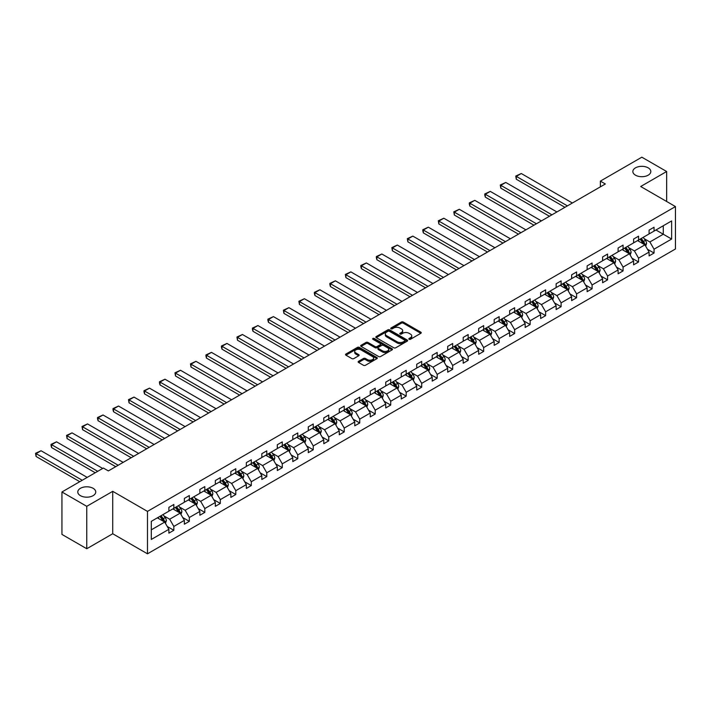 <?xml version="1.0" encoding="UTF-8"?>
<svg xmlns="http://www.w3.org/2000/svg" width="711" height="711" viewBox="0 0 711 711"><rect width="100%" height="100%" fill="white"/><g stroke="black" fill="none" stroke-linecap="round" stroke-linejoin="round"><path stroke-width="1.07" d="M93.114 488.315A8.985 5.19 0 0 0 83.32 487.195A8.985 5.19 0 0 0 77.775 491.985A8.985 5.19 0 0 0 80.405 495.656A8.985 5.19 0 0 0 90.199 496.785A8.985 5.19 0 0 0 95.745 491.985A8.985 5.19 0 0 0 93.114 488.315M648.192 167.849A8.985 5.19 0 0 0 638.398 166.721A8.985 5.19 0 0 0 632.852 171.511A8.985 5.19 0 0 0 635.483 175.182A8.985 5.19 0 0 0 645.277 176.31A8.985 5.19 0 0 0 650.823 171.511A8.985 5.19 0 0 0 648.192 167.849M409.109 339.28A0.969 0.56 0 0 0 410.478 339.28L420.832 333.299A1.378 0.8 0 0 0 421.232 332.739A1.378 0.8 0 0 0 420.832 332.17L403.288 322.047A1.378 0.8 0 0 0 401.333 322.047L390.979 328.02A0.969 0.56 0 0 0 392.348 328.811L393.681 328.038A4.408 2.551 0 0 1 399.92 328.038L401.386 328.882A4.408 2.551 0 0 1 402.675 330.686A4.408 2.551 0 0 1 401.386 332.481L400.044 333.255A0.969 0.56 0 0 0 401.413 334.046L402.746 333.272A4.408 2.551 0 0 1 408.985 333.272L410.451 334.117A4.408 2.551 0 0 1 411.74 335.912A4.408 2.551 0 0 1 410.451 337.716L409.109 338.489A0.969 0.56 0 0 0 409.109 339.28L409.109 338.489M358.548 361.321A1.378 0.8 0 0 0 358.148 361.881A1.378 0.8 0 0 0 358.548 362.45L363.472 365.294A1.378 0.8 0 0 0 365.418 365.294L376.919 358.646A1.378 0.8 0 0 0 377.328 358.086A1.378 0.8 0 0 0 376.919 357.526L359.375 347.395A1.378 0.8 0 0 0 357.429 347.395L345.928 354.034A1.378 0.8 0 0 0 345.519 354.602A1.378 0.8 0 0 0 345.928 355.162L351.874 358.593A1.378 0.8 0 0 0 353.82 358.593L358.744 355.749A1.378 0.8 0 0 0 359.144 355.189A1.378 0.8 0 0 0 358.744 354.629L355.793 352.923A3.688 2.133 0 0 1 354.718 351.421A3.688 2.133 0 0 1 356.993 349.448A3.688 2.133 0 0 1 361.01 349.91L372.555 356.584A3.688 2.133 0 0 1 373.639 358.086A3.688 2.133 0 0 1 371.364 360.05A3.688 2.133 0 0 1 367.347 359.588L365.418 358.477A1.378 0.8 0 0 0 363.472 358.477L358.548 361.321L358.548 362.45M112.729 491.328L86.76 506.321L61.937 491.985L61.937 534.414L86.76 548.741L112.729 533.748L147.479 553.816L147.479 511.396L112.729 491.328L112.729 533.748M666.66 201.497L666.66 171.511L640.7 186.504L675.45 206.572L147.479 511.396M666.66 171.511L641.837 157.184L600.377 181.118L600.377 186.851M61.937 491.985L103.388 468.051L108.356 470.922L605.345 183.98L600.377 181.118M393.778 347.786A1.378 0.8 0 0 0 395.734 347.786L407.234 341.147A1.378 0.8 0 0 0 407.634 340.587A1.378 0.8 0 0 0 407.234 340.027L389.69 329.895A1.378 0.8 0 0 0 387.744 329.895L376.235 336.534A1.378 0.8 0 0 0 375.835 337.094A1.378 0.8 0 0 0 376.235 337.663L393.778 347.786M373.257 339.485A0.969 0.56 0 0 1 374.244 339.618L392.054 349.91L380.572 356.54A1.378 0.8 0 0 1 378.625 356.54L361.081 346.408L361.081 345.288A1.378 0.8 0 0 0 360.681 345.848A1.378 0.8 0 0 0 361.081 346.408M361.081 345.288L366.005 342.444A1.378 0.8 0 0 1 367.951 342.444L375.07 346.55A1.378 0.8 0 0 0 377.017 346.55L380.287 344.666A1.378 0.8 0 0 0 380.687 344.106A1.378 0.8 0 0 0 380.287 343.537L372.875 339.263A0.969 0.56 0 0 1 374.244 338.472L392.081 348.772A1.378 0.8 0 0 1 392.481 349.332A1.378 0.8 0 0 1 392.081 349.901L392.081 348.772M86.76 506.321L86.76 548.741M151.301 521.341L168.88 511.191L168.88 507.352L173.84 504.481L173.84 508.329L184.371 502.25L184.371 498.411L189.33 495.54L189.33 499.38L199.862 493.31L199.862 489.461L204.821 486.6L204.821 490.439L215.353 484.36L215.353 480.52L220.312 477.659L220.312 481.498L230.844 475.419L230.844 471.58L235.803 468.709L235.803 472.548L246.335 466.478L246.335 462.63L251.294 459.768L251.294 463.608L261.826 457.529L261.826 453.689L266.785 450.827L266.785 454.667L277.317 448.588L277.317 444.748L282.276 441.878L282.276 445.726L292.799 439.647L292.799 435.807L297.767 432.937L297.767 436.776L308.29 430.706L308.29 426.858L313.258 423.996L313.258 427.835L323.781 421.756L323.781 417.917L328.749 415.055L328.749 418.895L339.271 412.815L339.271 408.976L344.24 406.105L344.24 409.945L354.762 403.875L354.762 400.026L359.73 397.165L359.73 401.004L370.253 394.925L370.253 391.086L375.221 388.224L375.221 392.063L385.744 385.984L385.744 382.145L390.712 379.274L390.712 383.122L401.235 377.043L401.235 373.204L406.203 370.333L406.203 374.173L416.726 368.094L416.726 364.254L421.694 361.392L421.694 365.232L432.217 359.153L432.217 355.313L437.185 352.443L437.185 356.291L447.708 350.212L447.708 346.373L452.676 343.502L452.676 347.341L463.199 341.271L463.199 337.423L468.167 334.561L468.167 338.4L478.69 332.321L478.69 328.482L483.658 325.62L483.658 329.46L494.181 323.381L494.181 319.541L499.149 316.671L499.149 320.519L509.671 314.44L509.671 310.6L514.64 307.73L514.64 311.569L525.162 305.49L525.162 301.651L530.13 298.789L530.13 302.628L540.653 296.549L540.653 292.71L545.621 289.839L545.621 293.687L556.144 287.608L556.144 283.769L561.103 280.898L561.103 284.738L571.635 278.668L571.635 274.819L576.594 271.958L576.594 275.797L587.126 269.718L587.126 265.878L592.085 263.017L592.085 266.856L602.617 260.777L602.617 256.938L607.576 254.067L607.576 257.906L618.108 251.836L618.108 247.997L623.067 245.126L623.067 248.966L633.599 242.886L633.599 239.047L638.558 236.185L638.558 240.025L649.09 233.946L649.09 230.106L654.049 227.236L654.049 231.084L671.628 220.934L671.628 239.047L654.049 249.197L654.049 253.036L649.09 255.907L649.09 252.067L638.558 258.137L638.558 261.986L633.599 264.848L633.599 261.008L623.067 267.087L623.067 270.927L618.108 273.788L618.108 269.949L607.576 276.028L607.576 279.867L602.617 282.738L602.617 278.89L592.085 284.969L592.085 288.808L587.126 291.679L587.126 287.839L576.594 293.91L576.594 297.758L571.635 300.62L571.635 296.78L561.103 302.859L561.103 306.699L556.144 309.561L556.144 305.721L545.621 311.8L545.621 315.64L540.653 318.51L540.653 314.671L530.13 320.741L530.13 324.589L525.162 327.451L525.162 323.612L514.64 329.691L514.64 333.53L509.671 336.392L509.671 332.552L499.149 338.632L499.149 342.471L494.181 345.342L494.181 341.493L483.658 347.572L483.658 351.412L478.69 354.282L478.69 350.443L468.167 356.522L468.167 360.361L463.199 363.223L463.199 359.384L452.676 365.463L452.676 369.302L447.708 372.173L447.708 368.325L437.185 374.404L437.185 378.243L432.217 381.114L432.217 377.274L421.694 383.345L421.694 387.193L416.726 390.055L416.726 386.215L406.203 392.294L406.203 396.134L401.235 398.995L401.235 395.156L390.712 401.235L390.712 405.074L385.744 407.945L385.744 404.097L375.221 410.176L375.221 414.015L370.253 416.886L370.253 413.047L359.73 419.126L359.73 422.965L354.762 425.827L354.762 421.987L344.24 428.066L344.24 431.906L339.271 434.776L339.271 430.928L328.749 437.007L328.749 440.847L323.781 443.717L323.781 439.878L313.258 445.948L313.258 449.796L308.29 452.658L308.29 448.819L297.767 454.898L297.767 458.737L292.799 461.599L292.799 457.76L282.276 463.839L282.276 467.678L277.317 470.549L277.317 466.709L266.785 472.779L266.785 476.619L261.826 479.49L261.826 475.65L251.294 481.729L251.294 485.569L246.335 488.43L246.335 484.591L235.803 490.67L235.803 494.509L230.844 497.38L230.844 493.532L220.312 499.611L220.312 503.45L215.353 506.321L215.353 502.481L204.821 508.552L204.821 512.4L199.862 515.262L199.862 511.422L189.33 517.501L189.33 521.341L184.371 524.203L184.371 520.363L173.84 526.442L173.84 530.282L168.88 533.152L168.88 529.313L151.301 539.453L151.301 521.341M147.479 553.816L675.45 248.992L675.45 206.572M172.853 508.898L180.194 513.138L169.671 519.217L163.921 515.902M169.671 519.217L173.84 526.442M180.194 513.138L184.371 520.363M168.88 510.276L169.671 510.738L173.84 508.329M188.344 499.957L195.685 504.197L185.162 510.276L179.412 506.961M185.162 510.276L189.33 517.501M195.685 504.197L199.862 511.422M184.371 501.335L185.162 501.788L189.33 499.38M203.835 491.017L211.176 495.256L200.653 501.335L194.903 498.011M200.653 501.335L204.821 508.552M211.176 495.256L215.353 502.481M199.862 492.385L200.653 492.847L204.821 490.439M219.326 482.067L226.667 486.315L216.144 492.385L210.394 489.07M216.144 492.385L220.312 499.611M226.667 486.315L230.844 493.532M215.353 483.444L216.144 483.907L220.312 481.498M234.817 473.126L242.158 477.365L231.635 483.444L225.885 480.129M231.635 483.444L235.803 490.67M242.158 477.365L246.335 484.591M230.844 474.504L231.635 474.957L235.803 472.548M250.299 464.185L257.649 468.425L247.126 474.504L241.376 471.18M247.126 474.504L251.294 481.729M257.649 468.425L261.826 475.65M246.335 465.554L247.126 466.016L251.294 463.608M265.79 455.236L273.14 459.484L262.617 465.563L256.867 462.239M262.617 465.563L266.785 472.779M273.14 459.484L277.317 466.709M261.826 456.613L262.617 457.075L266.785 454.667M281.28 446.295L288.63 450.534L278.108 456.613L272.357 453.298M278.108 456.613L282.276 463.839M288.63 450.534L292.799 457.76M277.317 447.672L278.108 448.134L282.276 445.726M296.771 437.354L304.121 441.593L293.599 447.672L287.848 444.357M293.599 447.672L297.767 454.898M304.121 441.593L308.29 448.819M292.799 438.731L293.599 439.185L297.767 436.776M312.262 428.413L319.612 432.652L309.089 438.731L303.339 435.408M309.089 438.731L313.258 445.948M319.612 432.652L323.781 439.878M308.29 429.782L309.089 430.244L313.258 427.835M327.753 419.463L335.103 423.712L324.58 429.782L318.83 426.467M324.58 429.782L328.749 437.007M335.103 423.712L339.271 430.928M323.781 420.841L324.58 421.303L328.749 418.895M343.244 410.523L350.594 414.762L340.071 420.841L334.321 417.526M340.071 420.841L344.24 428.066M350.594 414.762L354.762 421.987M339.271 411.9L340.071 412.353L344.24 409.945M358.735 401.582L366.085 405.821L355.562 411.9L349.812 408.576M355.562 411.9L359.73 419.126M366.085 405.821L370.253 413.047M354.762 402.95L355.562 403.413L359.73 401.004M374.226 392.632L381.576 396.88L371.053 402.95L365.303 399.635M371.053 402.95L375.221 410.176M381.576 396.88L385.744 404.097M370.253 394.01L371.053 394.472L375.221 392.063M389.717 383.691L397.067 387.93L386.544 394.01L380.794 390.695M386.544 394.01L390.712 401.235M397.067 387.93L401.235 395.156M385.744 385.069L386.544 385.522L390.712 383.122M405.208 374.75L412.558 378.99L402.035 385.069L396.285 381.754M402.035 385.069L406.203 392.294M412.558 378.99L416.726 386.215M401.235 376.128L402.035 376.581L406.203 374.173M420.699 365.801L428.049 370.049L417.526 376.128L411.776 372.804M417.526 376.128L421.694 383.345M428.049 370.049L432.217 377.274M416.726 367.178L417.526 367.64L421.694 365.232M436.19 356.86L443.54 361.108L433.017 367.178L427.267 363.863M433.017 367.178L437.185 374.404M443.54 361.108L447.708 368.325M432.217 358.237L433.017 358.7L437.185 356.291M451.681 347.919L459.03 352.158L448.499 358.237L442.757 354.922M448.499 358.237L452.676 365.463M459.03 352.158L463.199 359.384M447.708 349.297L448.499 349.75L452.676 347.341M467.171 338.978L474.521 343.217L463.99 349.297L458.248 345.973M463.99 349.297L468.167 356.522M474.521 343.217L478.69 350.443M463.199 340.347L463.99 340.809L468.167 338.4M482.662 330.028L490.012 334.277L479.481 340.347L473.739 337.032M479.481 340.347L483.658 347.572M490.012 334.277L494.181 341.493M478.69 331.406L479.481 331.868L483.658 329.46M498.153 321.088L505.503 325.327L494.972 331.406L489.23 328.091M494.972 331.406L499.149 338.632M505.503 325.327L509.671 332.552M494.181 322.465L494.972 322.918L499.149 320.519M513.644 312.147L520.994 316.386L510.462 322.465L504.721 319.15M510.462 322.465L514.64 329.691M520.994 316.386L525.162 323.612M509.671 313.524L510.462 313.978L514.64 311.569M529.135 303.197L536.485 307.445L525.953 313.524L520.212 310.2M525.953 313.524L530.13 320.741M536.485 307.445L540.653 314.671M525.162 304.575L525.953 305.037L530.13 302.628M544.626 294.256L551.976 298.504L541.444 304.575L535.703 301.26M541.444 304.575L545.621 311.8M551.976 298.504L556.144 305.721M540.653 295.634L541.444 296.096L545.621 293.687M560.117 285.315L567.467 289.555L556.935 295.634L551.194 292.319M556.935 295.634L561.103 302.859M567.467 289.555L571.635 296.78M556.144 286.693L556.935 287.146L561.103 284.738M575.608 276.375L582.958 280.614L572.426 286.693L566.676 283.369M572.426 286.693L576.594 293.91M582.958 280.614L587.126 287.839M571.635 277.743L572.426 278.205L576.594 275.797M591.099 267.425L598.44 271.673L587.917 277.743L582.167 274.428M587.917 277.743L592.085 284.969M598.44 271.673L602.617 278.89M587.126 268.802L587.917 269.265L592.085 266.856M606.59 258.484L613.931 262.723L603.408 268.802L597.658 265.487M603.408 268.802L607.576 276.028M613.931 262.723L618.108 269.949M602.617 259.862L603.408 260.315L607.576 257.906M622.081 249.543L629.422 253.783L618.899 259.862L613.149 256.538M618.899 259.862L623.067 267.087M629.422 253.783L633.599 261.008M618.108 250.921L618.899 251.374L623.067 248.966M637.571 240.594L644.913 244.842L634.39 250.921L628.64 247.597M634.39 250.921L638.558 258.137M644.913 244.842L649.09 252.067M633.599 241.971L634.39 242.433L638.558 240.025M655.942 229.991L663.283 234.23L649.881 241.971L644.13 238.656M649.881 241.971L654.049 249.197M671.628 239.047L663.283 234.23L663.283 225.751L671.628 220.934M649.09 233.03L649.881 233.492L654.049 231.084M151.301 529.828L164.712 522.087L157.362 517.839M164.712 522.087L168.88 529.313M647.445 249.223L654.049 253.036M631.955 258.173L638.558 261.986M616.464 267.114L623.067 270.927M600.973 276.055L607.576 279.867M585.482 284.995L592.085 288.808M569.991 293.945L576.594 297.758M554.5 302.886L561.103 306.699M539.018 311.827L545.621 315.64M523.527 320.777L530.13 324.589M508.036 329.717L514.64 333.53M492.545 338.658L499.149 342.471M477.054 347.599L483.658 351.412M461.563 356.549L468.167 360.361M446.073 365.49L452.676 369.302M430.582 374.43L437.185 378.243M415.091 383.38L421.694 387.193M399.6 392.321L406.203 396.134M384.109 401.262L390.712 405.074M368.618 410.203L375.221 414.015M353.127 419.152L359.73 422.965M337.636 428.093L344.24 431.906M322.145 437.034L328.749 440.847M306.654 445.984L313.258 449.796M291.163 454.924L297.767 458.737M275.672 463.865L282.276 467.678M260.182 472.815L266.785 476.619M244.691 481.756L251.294 485.569M229.2 490.697L235.803 494.509M213.709 499.637L220.312 503.45M198.218 508.587L204.821 512.4M182.727 517.528L189.33 521.341M167.236 526.469L173.84 530.282M409.492 339.414L410.451 338.863A4.408 2.551 0 0 0 411.74 337.058L411.74 335.912M402.675 330.686L402.675 331.833A4.408 2.551 0 0 1 401.386 333.628L400.426 334.179M420.814 333.308L403.288 323.194A1.378 0.8 0 0 0 401.333 323.194L391.37 328.944M407.234 340.027L407.234 341.147L389.69 331.042A1.378 0.8 0 0 0 387.744 331.042L376.252 337.672L376.235 336.534M404.799 340.978A0.969 0.56 0 0 0 404.799 340.196L389.397 331.299A0.969 0.56 0 0 0 388.028 331.299L386.615 332.117A4.408 2.551 0 0 0 385.326 333.921A4.408 2.551 0 0 0 386.615 335.716L397.147 341.795A4.408 2.551 0 0 0 403.386 341.795L404.799 340.978L404.799 342.124A0.969 0.56 0 0 0 405.083 341.733L405.083 340.587M385.326 333.921L385.326 335.068A4.408 2.551 0 0 0 386.615 336.863L386.615 335.716M404.799 342.124L403.386 342.942A4.408 2.551 0 0 1 397.147 342.942L386.615 336.863M361.099 346.417L366.005 343.591L366.005 342.444M380.687 344.106L380.687 345.253A1.378 0.8 0 0 1 380.287 345.813L377.017 347.697A1.378 0.8 0 0 1 375.07 347.697L367.951 343.591A1.378 0.8 0 0 0 366.005 343.591M382.456 350.816A3.688 2.133 0 0 0 386.473 351.278A3.688 2.133 0 0 0 388.748 349.305A3.688 2.133 0 0 0 387.664 347.803L383.593 345.457A1.378 0.8 0 0 0 381.647 345.457L378.385 347.341A1.378 0.8 0 0 0 377.976 347.901A1.378 0.8 0 0 0 378.385 348.461L382.456 350.816L382.456 351.963A3.688 2.133 0 0 0 386.473 352.425A3.688 2.133 0 0 0 388.748 350.452L388.748 349.305M377.976 347.901L377.976 349.048A1.378 0.8 0 0 0 378.385 349.608L378.385 348.461M382.456 351.963L378.385 349.608M373.639 358.086L373.639 359.233A3.688 2.133 0 0 1 371.364 361.197A3.688 2.133 0 0 1 367.347 360.735L365.418 359.624A1.378 0.8 0 0 0 363.472 359.624L358.566 362.459M354.718 351.421L354.718 352.567A3.688 2.133 0 0 0 355.793 354.069L355.793 352.923M358.744 354.629L358.744 355.749L355.793 354.069M376.919 357.526L376.919 358.646L359.375 348.541A1.378 0.8 0 0 0 357.429 348.541L345.946 355.171M645.668 246.148L646.583 243.509A3.724 2.151 -120 0 0 645.392 240.345L643.171 237.367M567.414 205.888L516.302 176.381L521.27 173.511L572.382 203.017M639.171 241.518L638.202 240.229M516.302 179.243L515.759 176.061L516.302 176.381L516.302 179.243L564.934 207.319M644.37 244.522L644.575 243.669A3.724 2.151 -120 0 0 643.508 241.429L641.278 238.452M640.344 238.994L642.797 242.264A1.893 1.093 60 0 1 643.144 242.842L644.575 243.669M640.087 239.145L642.317 242.122A3.724 2.151 60 0 1 643.242 243.873M515.759 176.061L521.27 173.511M630.177 255.089L631.092 252.449A3.724 2.151 -120 0 0 629.902 249.285L627.68 246.308M551.923 214.829L500.811 185.322L505.779 182.451L556.891 211.958M623.68 250.468L622.712 249.179M500.811 188.184L500.268 185.002L500.811 185.322L500.811 188.184L549.443 216.26M628.88 253.463L629.084 252.609A3.724 2.151 -120 0 0 628.017 250.37L625.787 247.401M624.853 247.935L627.306 251.214A1.893 1.093 60 0 1 627.653 251.783L629.084 252.609M624.596 248.086L626.826 251.063A3.724 2.151 60 0 1 627.751 252.823M500.268 185.002L505.779 182.451M614.686 264.03L615.602 261.399A3.724 2.151 -120 0 0 614.411 258.226L612.189 255.249M536.432 223.769L485.32 194.263L490.288 191.401L541.4 220.908M608.189 259.408L607.221 258.12M485.32 197.134L484.778 195.098L484.778 193.952L485.32 194.263L485.32 197.134L533.952 225.2M613.389 262.412L613.593 261.559A3.724 2.151 -120 0 0 612.527 259.319L610.296 256.342M609.363 256.875L611.824 260.155A1.893 1.093 60 0 1 612.162 260.733L613.593 261.559M609.105 257.026L611.336 260.004A3.724 2.151 60 0 1 612.26 261.764M484.778 193.952L490.288 191.401M599.195 272.98L600.111 270.34A3.724 2.151 -120 0 0 598.929 267.167L596.698 264.199M520.941 232.71L469.829 203.204L474.797 200.342L525.909 229.849M592.698 268.349L591.73 267.06M469.829 206.074L469.287 204.039L469.287 202.893L469.829 203.204L469.829 206.074L518.461 234.15M597.898 271.353L598.102 270.5A3.724 2.151 -120 0 0 597.036 268.26L594.805 265.283M593.872 265.825L596.333 269.096A1.893 1.093 60 0 1 596.671 269.673L598.102 270.5M593.614 265.976L595.845 268.945A3.724 2.151 60 0 1 596.769 270.704M469.287 202.893L474.797 200.342M583.704 281.92L584.62 279.281A3.724 2.151 -120 0 0 583.438 276.117L581.207 273.14M505.45 241.66L454.338 212.154L459.306 209.283L510.418 238.789M577.208 277.299L576.239 276.001M454.338 215.015L453.796 211.834L454.338 212.154L454.338 215.015L502.97 243.091M582.407 280.294L582.611 279.441A3.724 2.151 -120 0 0 581.545 277.201L579.314 274.224M578.39 274.766L580.843 278.045A1.893 1.093 60 0 1 581.18 278.614L582.611 279.441M578.123 274.917L580.354 277.894A3.724 2.151 60 0 1 581.287 279.645M453.796 211.834L459.306 209.283M568.213 290.861L569.129 288.231A3.724 2.151 -120 0 0 567.947 285.058L565.716 282.08M489.959 250.601L438.847 221.094L443.815 218.224L494.927 247.739M561.717 286.24L560.748 284.951M438.847 223.956L438.305 220.774L438.847 221.094L438.847 223.956L487.479 252.032M566.916 289.244L567.12 288.382A3.724 2.151 -120 0 0 566.054 286.151L563.823 283.174M562.899 283.707L565.352 286.986A1.893 1.093 60 0 1 565.689 287.564L567.12 288.382M562.632 283.858L564.863 286.835A3.724 2.151 60 0 1 565.796 288.595M438.305 220.774L443.815 218.224M552.723 299.811L553.638 297.171A3.724 2.151 -120 0 0 552.456 293.999L550.225 291.021M474.468 259.542L423.365 230.035L428.324 227.173L479.436 256.68M546.226 295.181L545.257 293.892M423.365 232.906L422.814 230.871L422.814 229.724L423.365 230.035L423.365 232.906L471.988 260.981M551.425 298.185L551.629 297.331A3.724 2.151 -120 0 0 550.563 295.092L548.332 292.114M547.408 292.656L549.861 295.927A1.893 1.093 60 0 1 550.198 296.505L551.629 297.331M547.141 292.799L549.372 295.776A3.724 2.151 60 0 1 550.305 297.536M422.814 229.724L428.324 227.173M537.24 308.752L538.147 306.112A3.724 2.151 -120 0 0 536.965 302.948L534.734 299.971M458.977 268.491L407.874 238.985L412.833 236.114L463.945 265.621M530.735 304.121L529.766 302.833M407.874 241.847L407.323 238.665L407.874 238.985L407.874 241.847L456.498 269.922M535.934 307.125L536.138 306.272A3.724 2.151 -120 0 0 535.072 304.032L532.85 301.055M531.917 301.597L534.37 304.868A1.893 1.093 60 0 1 534.708 305.446L536.138 306.272M531.65 301.748L533.881 304.726A3.724 2.151 60 0 1 534.814 306.477M407.323 238.665L412.833 236.114M521.75 317.693L522.656 315.053A3.724 2.151 -120 0 0 521.474 311.889L519.243 308.912M443.486 277.432L392.383 247.926L397.342 245.055L448.454 274.562M515.244 313.071L514.275 311.782M392.383 250.787L391.832 247.606L392.383 247.926L392.383 250.787L441.007 278.863M520.443 316.066L520.648 315.213A3.724 2.151 -120 0 0 519.581 312.973L517.359 310.005M516.426 310.538L518.879 313.818A1.893 1.093 60 0 1 519.217 314.386L520.648 315.213M516.159 310.689L518.39 313.667A3.724 2.151 60 0 1 519.323 315.426M391.832 247.606L397.342 245.055M506.259 326.633L507.165 324.003A3.724 2.151 -120 0 0 505.983 320.83L503.752 317.853M427.995 286.373L376.892 256.867L381.851 254.005L432.963 283.511M499.753 322.012L498.784 320.723M376.892 259.737L376.341 257.702L376.341 256.555L376.892 256.867L376.892 259.737L425.516 287.804M504.952 325.016L505.157 324.163A3.724 2.151 -120 0 0 504.09 321.923L501.868 318.946M500.935 319.479L503.388 322.758A1.893 1.093 60 0 1 503.735 323.336L505.157 324.163M500.677 319.63L502.899 322.607A3.724 2.151 60 0 1 503.832 324.367M376.341 256.555L381.851 254.005M490.768 335.583L491.674 332.944A3.724 2.151 -120 0 0 490.492 329.771L488.261 326.802M412.504 295.314L361.401 265.807L366.361 262.946L417.473 292.452M484.262 330.953L483.293 329.664M361.401 268.678L360.85 266.643L360.85 265.496L361.401 265.807L361.401 268.678L410.025 296.754M489.461 333.957L489.666 333.103A3.724 2.151 -120 0 0 488.599 330.864L486.377 327.887M485.444 328.429L487.897 331.699A1.893 1.093 60 0 1 488.244 332.277L489.666 333.103M485.186 328.58L487.408 331.548A3.724 2.151 60 0 1 488.341 333.308M360.85 265.496L366.361 262.946M475.277 344.524L476.183 341.884A3.724 2.151 -120 0 0 475.001 338.72L472.771 335.743M397.014 304.264L345.91 274.757L350.87 271.886L401.982 301.393M468.771 339.902L467.802 338.605M345.91 277.619L345.359 274.437L345.91 274.757L345.91 277.619L394.534 305.694M473.97 342.898L474.175 342.044A3.724 2.151 -120 0 0 473.117 339.805L470.886 336.827M469.953 337.37L472.406 340.649A1.893 1.093 60 0 1 472.753 341.218L474.175 342.044M469.695 337.521L471.917 340.498A3.724 2.151 60 0 1 472.851 342.249M345.359 274.437L350.87 271.886M459.786 353.465L460.692 350.834A3.724 2.151 -120 0 0 459.51 347.661L457.28 344.684M381.523 313.204L330.419 283.698L335.379 280.827L386.491 310.343M453.28 348.843L452.312 347.555M330.419 286.569L329.868 284.533L329.868 283.387L330.419 283.698L330.419 286.569L379.043 314.635M458.479 351.847L458.684 350.985A3.724 2.151 -120 0 0 457.626 348.754L455.396 345.777M454.462 346.31L456.915 349.59A1.893 1.093 60 0 1 457.262 350.168L458.684 350.985M454.205 346.461L456.426 349.439A3.724 2.151 60 0 1 457.36 351.198M329.868 283.387L335.379 280.827M444.295 362.414L445.202 359.775A3.724 2.151 -120 0 0 444.02 356.602L441.789 353.625M366.032 322.145L314.929 292.639L319.888 289.777L371 319.283M437.789 357.784L436.821 356.495M314.929 295.509L314.378 293.474L314.378 292.328L314.929 292.639L314.929 295.509L363.552 323.585M442.989 360.788L443.193 359.935A3.724 2.151 -120 0 0 442.135 357.695L439.905 354.718M438.971 355.26L441.424 358.531A1.893 1.093 60 0 1 441.771 359.108L443.193 359.935M438.714 355.402L440.944 358.38A3.724 2.151 60 0 1 441.869 360.139M314.378 292.328L319.888 289.777M428.804 371.355L429.72 368.716A3.724 2.151 -120 0 0 428.529 365.552L426.298 362.574M350.541 331.095L299.438 301.588L304.397 298.718L355.509 328.224M422.298 366.725L421.33 365.436M299.438 304.45L298.887 301.268L299.438 301.588L299.438 304.45L348.061 332.526M427.498 369.729L427.702 368.876A3.724 2.151 -120 0 0 426.644 366.636L424.414 363.659M423.48 364.201L425.933 367.471A1.893 1.093 60 0 1 426.28 368.049L427.702 368.876M423.223 364.352L425.454 367.329A3.724 2.151 60 0 1 426.378 369.08M298.887 301.268L304.397 298.718M413.313 380.296L414.229 377.657A3.724 2.151 -120 0 0 413.038 374.493L410.807 371.515M335.05 340.036L283.947 310.529L288.906 307.659L340.018 337.165M406.808 375.675L405.839 374.386M283.947 313.391L283.396 310.209L283.947 310.529L283.947 313.391L332.57 341.467M412.007 378.67L412.22 377.817A3.724 2.151 -120 0 0 411.154 375.577L408.923 372.608M407.99 373.142L410.443 376.421A1.893 1.093 60 0 1 410.789 376.99L412.22 377.817M407.732 373.293L409.963 376.27A3.724 2.151 60 0 1 410.887 378.03M283.396 310.209L288.906 307.659M397.822 389.237L398.738 386.606A3.724 2.151 -120 0 0 397.547 383.433L395.316 380.456M319.568 348.977L268.456 319.47L273.424 316.608L324.527 346.115M391.317 384.615L390.348 383.327M268.456 322.341L267.905 320.305L267.905 319.159L268.456 319.47L268.456 322.341L317.079 350.416M396.516 387.619L396.729 386.766A3.724 2.151 -120 0 0 395.663 384.527L393.432 381.549M392.499 382.083L394.952 385.362A1.893 1.093 60 0 1 395.298 385.94L396.729 386.766M392.241 382.234L394.472 385.211A3.724 2.151 60 0 1 395.396 386.971M267.905 319.159L273.424 316.608M382.331 398.187L383.247 395.547A3.724 2.151 -120 0 0 382.056 392.374L379.825 389.406M304.077 357.926L252.965 328.411L257.933 325.549L309.036 355.056M375.826 393.556L374.866 392.268M252.965 331.282L252.414 329.246L252.414 328.1L252.965 328.411L252.965 331.282L301.588 359.357M381.025 396.56L381.238 395.707A3.724 2.151 -120 0 0 380.172 393.467L377.941 390.49M377.008 391.032L379.461 394.303A1.893 1.093 60 0 1 379.807 394.881L381.238 395.707M376.75 391.183L378.981 394.152A3.724 2.151 60 0 1 379.905 395.911M252.414 328.1L257.933 325.549M366.84 407.127L367.756 404.488A3.724 2.151 -120 0 0 366.565 401.324L364.334 398.347M288.586 366.867L237.474 337.361L242.442 334.49L293.545 363.996M360.335 402.506L359.375 401.208M237.474 340.222L236.932 337.041L237.474 337.361L237.474 340.222L286.098 368.298M365.534 405.501L365.747 404.648A3.724 2.151 -120 0 0 364.681 402.408L362.45 399.431M361.517 399.973L363.97 403.253A1.893 1.093 60 0 1 364.316 403.821L365.747 404.648M361.259 400.124L363.49 403.101A3.724 2.151 60 0 1 364.414 404.852M236.932 337.041L242.442 334.49M351.35 416.068L352.265 413.438A3.724 2.151 -120 0 0 351.074 410.265L348.843 407.287M273.095 375.808L221.983 346.301L226.951 343.431L278.054 372.946M344.844 411.447L343.884 410.158M221.983 349.172L221.441 347.137L221.441 345.99L221.983 346.301L221.983 349.172L270.607 377.239M350.043 414.451L350.256 413.589A3.724 2.151 -120 0 0 349.19 411.358L346.959 408.381M346.026 408.914L348.479 412.193A1.893 1.093 60 0 1 348.825 412.771L350.256 413.589M345.768 409.065L347.999 412.042A3.724 2.151 60 0 1 348.923 413.802M221.441 345.99L226.951 343.431M335.859 425.018L336.774 422.378A3.724 2.151 -120 0 0 335.583 419.206L333.352 416.237M257.604 384.749L206.492 355.242L211.46 352.38L262.563 381.887M329.353 420.388L328.393 419.099M206.492 358.113L205.95 356.078L205.95 354.931L206.492 355.242L206.492 358.113L255.116 386.189M334.552 423.392L334.765 422.538A3.724 2.151 -120 0 0 333.699 420.299L331.468 417.321M330.535 417.864L332.988 421.134A1.893 1.093 60 0 1 333.335 421.712L334.765 422.538M330.277 418.006L332.508 420.983A3.724 2.151 60 0 1 333.432 422.743M205.95 354.931L211.46 352.38M320.368 433.959L321.283 431.319A3.724 2.151 -120 0 0 320.092 428.155L317.861 425.178M242.113 393.698L191.001 364.192L195.969 361.321L247.073 390.828M313.862 429.337L312.902 428.04M191.001 367.054L190.459 363.872L191.001 364.192L191.001 367.054L239.625 395.129M319.061 432.332L319.275 431.479A3.724 2.151 -120 0 0 318.208 429.24L315.977 426.262M315.044 426.804L317.497 430.075A1.893 1.093 60 0 1 317.844 430.653L319.275 431.479M314.786 426.955L317.017 429.933A3.724 2.151 60 0 1 317.941 431.684M190.459 363.872L195.969 361.321M304.877 442.9L305.792 440.26A3.724 2.151 -120 0 0 304.601 437.096L302.371 434.119M226.622 402.639L175.51 373.133L180.478 370.262L231.582 399.769M298.371 438.278L297.411 436.989M175.51 375.995L174.968 372.813L175.51 373.133L175.51 375.995L224.134 404.07M303.57 441.273L303.784 440.42A3.724 2.151 -120 0 0 302.717 438.18L300.486 435.212M299.553 435.745L302.006 439.025A1.893 1.093 60 0 1 302.353 439.602L303.784 440.42M299.295 435.896L301.526 438.874A3.724 2.151 60 0 1 302.451 440.633M174.968 372.813L180.478 370.262M289.386 451.849L290.301 449.21A3.724 2.151 -120 0 0 289.11 446.037L286.88 443.06M211.131 411.58L160.019 382.074L164.988 379.212L216.091 408.718M282.889 447.219L281.92 445.93M160.019 384.944L159.477 382.909L159.477 381.763L160.019 382.074L160.019 384.944L208.643 413.02M288.079 450.223L288.293 449.37A3.724 2.151 -120 0 0 287.226 447.13L284.995 444.153M284.062 444.686L286.515 447.966A1.893 1.093 60 0 1 286.862 448.543L288.293 449.37M283.805 444.837L286.035 447.814A3.724 2.151 60 0 1 286.96 449.574M159.477 381.763L164.988 379.212M273.895 460.79L274.81 458.151A3.724 2.151 -120 0 0 273.619 454.987L271.389 452.009M195.641 420.53L144.529 391.014L149.497 388.153L200.6 417.659M267.398 456.16L266.429 454.871M144.529 393.885L143.986 391.85L143.986 390.703L144.529 391.014L144.529 393.885L193.152 421.961M272.589 459.164L272.802 458.311A3.724 2.151 -120 0 0 271.735 456.071L269.505 453.094M268.571 453.636L271.024 456.906A1.893 1.093 60 0 1 271.371 457.484L272.802 458.311M268.314 453.787L270.544 456.755A3.724 2.151 60 0 1 271.469 458.515M143.986 390.703L149.497 388.153M258.404 469.731L259.319 467.091A3.724 2.151 -120 0 0 258.129 463.928L255.898 460.95M180.15 429.471L129.038 399.964L134.006 397.094L185.109 426.6M251.907 465.11L250.939 463.812M129.038 402.826L128.495 399.644L129.038 399.964L129.038 402.826L177.67 430.902M257.098 468.105L257.311 467.251A3.724 2.151 -120 0 0 256.244 465.012L254.014 462.043M253.08 462.577L255.533 465.856A1.893 1.093 60 0 1 255.88 466.425L257.311 467.251M252.823 462.728L255.053 465.705A3.724 2.151 60 0 1 255.978 467.465M128.495 399.644L134.006 397.094M242.913 478.672L243.829 476.041A3.724 2.151 -120 0 0 242.638 472.868L240.416 469.891M164.659 438.411L113.547 408.905L118.515 406.043L169.627 435.55M236.416 474.05L235.448 472.762M113.547 411.776L113.005 409.74L113.005 408.594L113.547 408.905L113.547 411.776L162.179 439.842M241.616 477.054L241.82 476.201A3.724 2.151 -120 0 0 240.753 473.961L238.523 470.984M237.59 471.517L240.042 474.797A1.893 1.093 60 0 1 240.389 475.375L241.82 476.201M237.332 471.669L239.563 474.646A3.724 2.151 60 0 1 240.487 476.406M113.005 408.594L118.515 406.043M227.422 487.622L228.338 484.982A3.724 2.151 -120 0 0 227.147 481.809L224.925 478.841M149.168 447.352L98.056 417.846L103.024 414.984L154.136 444.491M220.925 482.991L219.957 481.703M98.056 420.716L97.514 418.681L97.514 417.535L98.056 417.846L98.056 420.716L146.688 448.792M226.125 485.995L226.329 485.142A3.724 2.151 -120 0 0 225.263 482.902L223.032 479.925M222.099 480.467L224.552 483.738A1.893 1.093 60 0 1 224.898 484.315L226.329 485.142M221.841 480.618L224.072 483.587A3.724 2.151 60 0 1 224.996 485.346M97.514 417.535L103.024 414.984M211.931 496.562L212.847 493.923A3.724 2.151 -120 0 0 211.656 490.759L209.434 487.782M133.677 456.302L82.565 426.796L87.533 423.925L138.645 453.431M205.435 491.941L204.466 490.643M82.565 429.657L82.023 426.476L82.565 426.796L82.565 429.657L131.197 457.733M210.634 494.936L210.838 494.083A3.724 2.151 -120 0 0 209.772 491.843L207.541 488.866M206.608 489.408L209.061 492.679A1.893 1.093 60 0 1 209.407 493.256L210.838 494.083M206.35 489.559L208.581 492.536A3.724 2.151 60 0 1 209.505 494.287M82.023 426.476L87.533 423.925M196.44 505.503L197.356 502.873A3.724 2.151 -120 0 0 196.165 499.7L193.943 496.722M118.186 465.243L67.074 435.736L72.042 432.866L123.154 462.372M189.944 500.882L188.975 499.593M67.074 438.598L66.532 435.416L67.074 435.736L67.074 438.598L115.706 466.674M195.143 503.886L195.347 503.024A3.724 2.151 -120 0 0 194.281 500.793L192.05 497.816M191.117 498.349L193.579 501.628A1.893 1.093 60 0 1 193.916 502.206L195.347 503.024M190.859 498.5L193.09 501.477A3.724 2.151 60 0 1 194.014 503.237M66.532 435.416L72.042 432.866M180.95 514.453L181.865 511.813A3.724 2.151 -120 0 0 180.683 508.641L178.452 505.663M97.727 471.322L51.583 444.677L56.551 441.815L102.695 468.451M174.453 509.823L173.484 508.534M51.583 447.548L51.041 445.513L51.041 444.366L51.583 444.677L51.583 447.548L95.247 472.753M179.652 512.827L179.856 511.973A3.724 2.151 -120 0 0 178.79 509.734L176.559 506.756M175.626 507.298L178.088 510.569A1.893 1.093 60 0 1 178.425 511.147L179.856 511.973M175.368 507.441L177.599 510.418A3.724 2.151 60 0 1 178.523 512.178M51.041 444.366L56.551 441.815M165.459 523.394L166.374 520.754A3.724 2.151 -120 0 0 165.192 517.59L162.961 514.613M82.236 480.263L36.092 453.627L41.06 450.756L87.204 477.401M158.962 518.763L157.993 517.475M36.092 456.489L35.55 453.307L36.092 453.627L36.092 456.489L79.756 481.694M164.161 521.767L164.365 520.914A3.724 2.151 -120 0 0 163.299 518.675L161.068 515.697M160.144 516.239L162.597 519.51A1.893 1.093 60 0 1 162.935 520.088L164.365 520.914M159.877 516.39L162.108 519.368A3.724 2.151 60 0 1 163.041 521.119M35.55 453.307L41.06 450.756M410.451 338.863L410.451 337.716M400.044 334.046L400.044 333.255M401.386 333.628L401.386 332.481M390.979 328.811L390.979 328.02M401.333 323.194L401.333 322.047M403.288 323.194L403.288 322.047M420.832 333.299L420.832 332.17M387.744 331.042L387.744 329.895M389.69 331.042L389.69 329.895M397.147 342.942L397.147 341.795M403.386 342.942L403.386 341.795M367.951 343.591L367.951 342.444M375.07 347.697L375.07 346.55M377.017 347.697L377.017 346.55M380.287 345.813L380.287 344.666M374.244 339.618L374.244 338.472M363.472 359.624L363.472 358.477M365.418 359.624L365.418 358.477M367.347 360.735L367.347 359.588M345.928 355.162L345.928 354.034M357.429 348.541L357.429 347.395M359.375 348.541L359.375 347.395M644.646 244.682L646.557 243.58M643.508 241.429L645.392 240.345M641.26 242.727L642.317 242.122M629.155 253.631L631.066 252.521M628.017 250.37L629.902 249.285M625.769 251.676L626.826 251.063M613.664 262.572L615.575 261.47M612.527 259.319L614.411 258.226M610.278 260.617L611.336 260.004M598.173 271.513L600.084 270.411M597.036 268.26L598.929 267.167M594.787 269.558L595.845 268.945M582.682 280.463L584.593 279.352M581.545 277.201L583.438 276.117M579.296 278.499L580.354 277.894M567.191 289.404L569.102 288.302M566.054 286.151L567.947 285.058M563.805 287.448L564.863 286.835M551.7 298.344L553.611 297.242M550.563 295.092L552.456 293.999M548.314 296.389L549.372 295.776M536.21 307.285L538.129 306.183M535.072 304.032L536.965 302.948M532.823 305.33L533.881 304.726M520.719 316.235L522.638 315.133M519.581 312.973L521.474 311.889M517.332 314.28L518.39 313.667M505.237 325.176L507.147 324.074M504.09 321.923L505.983 320.83M501.842 323.221L502.899 322.607M489.746 334.117L491.657 333.015M488.599 330.864L490.492 329.771M486.351 332.161L487.408 331.548M474.255 343.066L476.166 341.955M473.117 339.805L475.001 338.72M470.86 341.102L471.917 340.498M458.764 352.007L460.675 350.905M457.626 348.754L459.51 347.661M455.369 350.052L456.426 349.439M443.273 360.948L445.184 359.846M442.135 357.695L444.02 356.602M439.878 358.993L440.944 358.38M427.782 369.889L429.693 368.787M426.644 366.636L428.529 365.552M424.387 367.934L425.454 367.329M412.291 378.839L414.202 377.737M411.154 375.577L413.038 374.493M408.905 376.883L409.963 376.27M396.8 387.779L398.711 386.677M395.663 384.527L397.547 383.433M393.414 385.824L394.472 385.211M381.309 396.72L383.22 395.618M380.172 393.467L382.056 392.374M377.923 394.765L378.981 394.152M365.818 405.67L367.729 404.559M364.681 402.408L366.565 401.324M362.432 403.706L363.49 403.101M350.327 414.611L352.238 413.509M349.19 411.358L351.074 410.265M346.941 412.656L347.999 412.042M334.837 423.552L336.747 422.45M333.699 420.299L335.583 419.206M331.45 421.596L332.508 420.983M319.346 432.492L321.256 431.39M318.208 429.24L320.092 428.155M315.96 430.537L317.017 429.933M303.855 441.442L305.766 440.34M302.717 438.18L304.601 437.096M300.469 439.487L301.526 438.874M288.364 450.383L290.275 449.281M287.226 447.13L289.11 446.037M284.978 448.428L286.035 447.814M272.873 459.324L274.784 458.222M271.735 456.071L273.619 454.987M269.487 457.369L270.544 456.755M257.382 468.273L259.293 467.163M256.244 465.012L258.129 463.928M253.996 466.318L255.053 465.705M241.891 477.214L243.802 476.112M240.753 473.961L242.638 472.868M238.505 475.259L239.563 474.646M226.4 486.155L228.311 485.053M225.263 482.902L227.147 481.809M223.014 484.2L224.072 483.587M210.909 495.096L212.82 493.994M209.772 491.843L211.656 490.759M207.523 493.141L208.581 492.536M195.418 504.046L197.329 502.944M194.281 500.793L196.165 499.7M192.032 502.09L193.09 501.477M179.927 512.987L181.838 511.884M178.79 509.734L180.683 508.641M176.541 511.031L177.599 510.418M164.437 521.927L166.347 520.825M163.299 518.675L165.192 517.59M161.05 519.972L162.108 519.368"/></g></svg>
